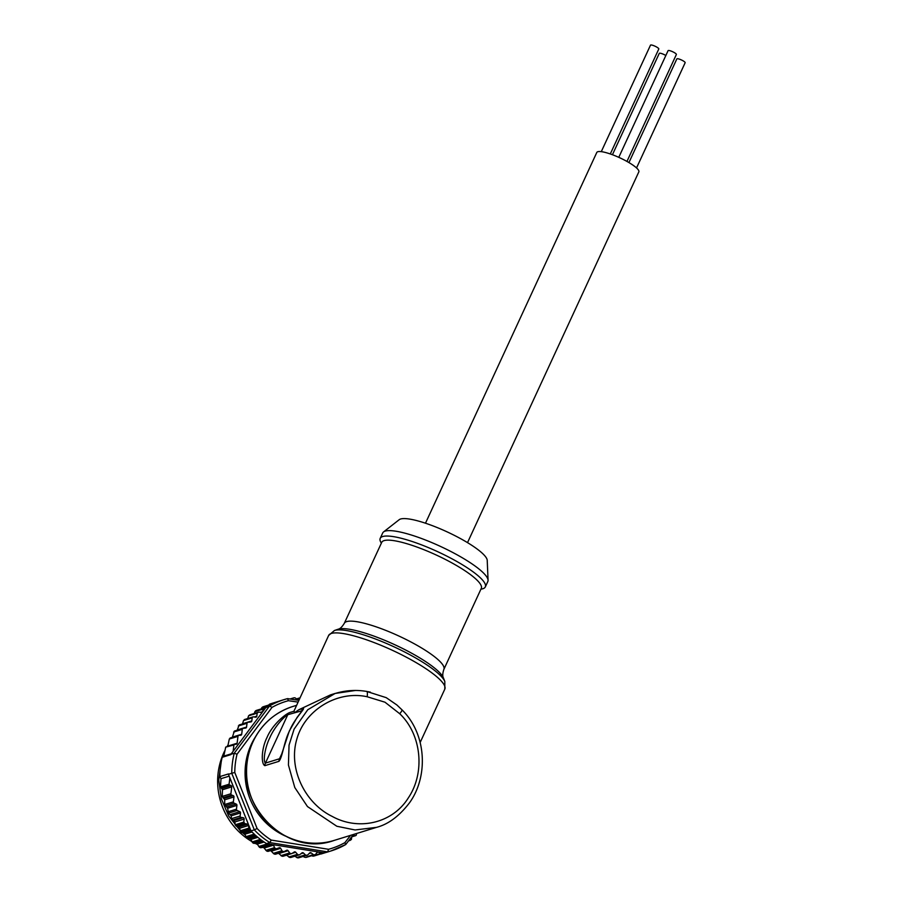 <?xml version="1.0" encoding="UTF-8"?>
<svg xmlns="http://www.w3.org/2000/svg" width="903" height="903" viewBox="0 0 903 903"><rect width="100%" height="100%" fill="white"/><g stroke="black" fill="none" stroke-linecap="round" stroke-linejoin="round"><path stroke-width="1.35" d="M618.781 157.336L668.073 50.67A4.571 0.948 24.8 0 1 673.548 52.171A4.571 0.948 24.8 0 1 676.37 54.496L626.964 161.434M601.285 151.659L650.499 45.15A4.571 0.948 24.8 0 1 655.962 46.663A4.571 0.948 24.8 0 1 658.795 48.988L610.293 153.962M612.437 154.729L659.269 53.379A4.571 0.948 24.8 0 1 664.743 54.891A4.571 0.948 24.8 0 1 665.838 55.512M628.939 162.574L676.855 58.898A4.571 0.948 24.8 0 1 682.318 60.399A4.571 0.948 24.8 0 1 685.151 62.725L636.536 167.947M366.607 691.472A6.095 1.298 100 0 1 366.787 691.45A6.095 1.298 100 0 1 367.16 696.744C337.169 690.174 304.627 710.153 296.715 739.523C288.226 768.679 304.864 803.173 332.202 816.414C358.807 831.144 392.692 823.22 408.393 797.789C425.268 772.754 421.712 734.579 399.713 713.72A6.095 1.264 -45 0 0 401.937 709.781C426.826 734.15 428.417 776.58 409.59 802.677C399.397 816.03 388.392 824.258 376.551 827.351L355.06 829.97L336.83 826.256L307.471 806.56L294.796 787.54L288.429 765.022L289.039 745.156L294.096 729.139L307.754 709.758L335.115 693.448L330.554 694.858L298.882 709.713L303.442 708.313C304.977 708.776 294.231 719.127 289.728 730.482C283.971 741.307 282.571 757.29 278.948 761.331L264.861 765.665C260.854 763.915 261.486 748.305 267.017 737.48C271.701 726.102 283.316 715.436 289.355 712.659L293.915 711.248L328.636 635.464A63.989 13.274 -155.2 0 1 405.21 656.605A63.989 13.274 -155.2 0 1 444.807 689.136L420.188 742.413M335.115 693.448L355.545 690.456M298.882 709.713L294.829 712.523L293.915 711.248M366.945 691.529L386.236 697.658L396.835 704.938L401.937 709.781M399.713 713.72L384.983 702.207L367.16 696.744M480.938 589.14A57.894 12.01 -155.2 0 0 485.317 586.927L487.823 581.521A57.894 12.01 -155.2 0 0 488.06 580.223A57.894 12.01 -155.2 0 0 451.997 552.083A57.894 12.01 -155.2 0 0 383.538 531.935A57.894 12.01 -155.2 0 0 382.714 532.951L380.208 538.369A57.894 12.01 -155.2 0 0 381.359 543.132M485.317 586.927A57.894 12.01 -155.2 0 0 449.491 557.49A57.894 12.01 -155.2 0 0 380.208 538.369M383.538 531.935L399.205 519.699A48.751 10.114 24.8 0 1 456.85 536.653A48.751 10.114 24.8 0 1 487.225 560.357L488.06 580.223M425.482 523.209L596.793 152.46A23.162 4.797 24.8 0 1 624.504 160.113A23.162 4.797 24.8 0 1 638.827 171.886L467.517 542.635M224.26 753.226L222.838 756.827M221.201 761.951L218.774 780.192L221.291 798.613L228.583 815.838L240.119 830.534M242.275 832.543L245.334 835.117M228.041 744.941A67.544 64.384 72.9 0 0 226.946 746.736M224.678 750.924A67.544 64.384 72.9 0 0 251.892 841.562M255.109 843.323A67.544 64.384 72.9 0 0 257.671 844.553M255.03 737.503A67.036 63.899 72.9 0 0 285.416 836.065M297.855 702.071L288.396 700.705A76.969 73.357 72.9 0 0 272.006 707.388L237.037 754.208A76.969 73.357 72.9 0 0 234.78 772.471L257.107 828.502A76.969 73.357 72.9 0 0 271.239 840.083L328.534 849.294L327.676 851.901L269.805 842.601L271.239 840.083M292.166 853.358L295.721 852.263A1.219 1.163 -107.1 0 0 294.22 852.026L292.03 853.448A1.219 1.163 72.9 0 1 291.195 853.606A79.227 75.513 72.9 0 1 290.371 853.425A1.219 1.163 -107.1 0 1 289.649 852.929L288.102 850.705L278.858 853.549L281.747 856.089A79.227 75.513 72.9 0 0 282.56 856.27L283.305 856.134M288.102 850.705A1.219 1.163 72.9 0 0 286.635 850.299L284.31 851.473A1.219 1.163 -107.1 0 1 283.452 851.54L274.828 854.193A79.227 75.513 72.9 0 1 274.027 853.933L270.708 850.649M283.452 851.54A79.227 75.513 72.9 0 1 282.662 851.269A1.219 1.163 -107.1 0 1 281.984 850.705L280.664 848.323A1.219 1.163 72.9 0 0 279.241 847.759L276.803 848.673A1.219 1.163 -107.1 0 1 275.946 848.651L267.322 851.303A79.227 75.513 72.9 0 1 266.554 850.953L263.597 847.42L260.12 847.624A79.227 75.513 72.9 0 1 259.387 847.195L256.813 843.436L253.314 843.176A79.227 75.513 72.9 0 1 252.626 842.68L250.458 838.752L246.97 838.04A79.227 75.513 72.9 0 1 246.338 837.465L244.589 833.413L241.157 832.25A79.227 75.513 72.9 0 1 240.582 831.607L239.272 827.487L235.943 825.873A79.227 75.513 72.9 0 1 235.152 824.778L243.776 822.114L244.149 819.089A1.219 1.163 72.9 0 0 243.144 817.7L241.135 817.384A1.219 1.163 -107.1 0 1 240.13 815.996L240.503 812.948A1.219 1.163 72.9 0 0 239.78 811.65L237.173 810.465A1.219 1.163 -107.1 0 1 236.462 809.178L236.925 805.386A1.219 1.163 72.9 0 0 236.214 804.088L234.091 803.128A1.219 1.163 -107.1 0 1 233.38 801.83L233.979 796.943A1.219 1.163 72.9 0 0 233.166 795.599L231.721 795.091A1.219 1.163 -107.1 0 1 230.908 793.76L231.755 786.885A1.219 1.163 72.9 0 0 231.044 785.587L229.452 784.865A0.61 0.576 -107.1 0 1 229.091 784.222L229.881 777.867L228.459 774.311A79.227 75.513 72.9 0 1 228.459 773.939L219.835 776.603L220.998 778.668L220.467 786.874L222.431 789.753L222.251 796.423L224.678 799.81L224.712 804.505L227.635 808.241L228.459 813.151L231.236 815.804L231.416 818.682L234.904 821.933L235.152 824.778M233.933 744.952L233.143 751.296L230.92 754.276L234.216 753.26L269.568 705.954L265.606 707.726A1.219 1.163 72.9 0 0 264.771 707.862A79.227 75.513 72.9 0 0 264.06 708.291A1.219 1.163 72.9 0 0 263.552 709.002L262.209 712.388A1.219 1.163 -107.1 0 1 261.644 712.467L259.048 712.117A1.219 1.163 72.9 0 0 258.213 712.343A79.227 75.513 72.9 0 0 257.186 713.144L256.813 716.181A1.219 1.163 -107.1 0 1 255.504 717.196L253.506 716.869A1.219 1.163 72.9 0 0 252.197 717.885L251.824 720.921A1.219 1.163 -107.1 0 1 250.82 721.948L248.032 722.265A1.219 1.163 72.9 0 0 247.027 723.28L246.564 727.073A1.219 1.163 -107.1 0 1 245.56 728.089L243.291 728.349A1.219 1.163 72.9 0 0 242.297 729.376L241.688 734.263A1.219 1.163 -107.1 0 1 240.593 735.29L239.069 735.324A1.219 1.163 72.9 0 0 237.974 736.351L237.128 743.225A1.219 1.163 -107.1 0 1 236.123 744.253L234.43 744.444A0.61 0.576 72.9 0 0 233.933 744.952L225.716 747.131L223.775 756.127L222.206 757.29A79.227 75.513 72.9 0 0 219.835 776.603M230.288 738.033L229.317 739.015L227.804 746.104L237.128 743.225M243.088 728.394L234.396 731.069L232.387 737.13L241.688 734.263M247.828 722.298L239.148 724.974L237.275 729.929L246.564 727.073M244.747 719.567L243.494 720.571L242.557 723.777L251.824 720.921M250.323 714.815L249.589 715.007A79.227 75.513 72.9 0 0 248.562 715.808L247.569 719.025M256.892 710.424L256.136 710.514A79.227 75.513 72.9 0 0 255.436 710.954L253.641 714.454M263.879 706.778L263.123 706.789A79.227 75.513 72.9 0 0 262.378 707.139L261.069 708.957M271.227 703.934L270.46 703.843A79.227 75.513 72.9 0 0 269.681 704.114L268.722 705.051M299.028 699.52L298.972 699.588A1.219 1.163 -107.1 0 1 297.459 699.678L295.337 698.03A1.219 1.163 72.9 0 0 294.513 697.793A79.227 75.513 72.9 0 0 293.689 697.884A1.219 1.163 72.9 0 0 292.944 698.301L292.154 699.294M275.946 848.651A79.227 75.513 72.9 0 1 275.178 848.301A1.219 1.163 -107.1 0 1 274.568 847.657L273.496 845.152A1.219 1.163 72.9 0 0 273.135 844.677L269.602 845.084A1.219 1.163 -107.1 0 1 268.755 844.96L260.12 847.624M295.721 852.263L297.471 854.328A1.219 1.163 72.9 0 0 298.25 854.735A79.227 75.513 72.9 0 0 299.074 854.825A1.219 1.163 72.9 0 0 299.886 854.577L301.918 852.917A1.219 1.163 -107.1 0 1 303.431 852.996L305.372 854.859A1.219 1.163 72.9 0 0 306.185 855.186A79.227 75.513 72.9 0 0 307.009 855.186A1.219 1.163 72.9 0 0 307.799 854.848L309.639 852.974A1.219 1.163 -107.1 0 1 311.14 852.895L313.262 854.531A1.219 1.163 72.9 0 0 314.097 854.78A79.227 75.513 72.9 0 0 314.921 854.678A1.219 1.163 72.9 0 0 315.666 854.261L317.303 852.195A1.219 1.163 -107.1 0 1 317.766 851.845L321.05 853.358A1.219 1.163 72.9 0 0 321.908 853.504A79.227 75.513 72.9 0 0 322.71 853.324A1.219 1.163 72.9 0 0 323.409 852.816L327.676 851.901M220.998 778.668L229.193 776.151M230.92 754.276A79.227 75.513 72.9 0 0 230.841 754.626L222.206 757.29M223.775 756.127L231.27 753.813M257.186 713.144L248.562 715.808M352.813 835.365A1.219 1.163 -107.1 0 1 353.096 835.377L355.105 835.693A1.219 1.163 72.9 0 0 356.403 834.688L356.55 833.514M348.964 840.366L349.563 840.445A1.219 1.163 72.9 0 0 350.387 840.219A79.227 75.513 72.9 0 0 351.425 839.418L351.752 836.754L355.105 835.693M286.477 855.118L289.615 857.399A79.227 75.513 72.9 0 0 290.439 857.489L291.172 857.263M319.944 854.012L325.746 852.545L320.858 854.046M311.614 855.717L313.273 856.157A79.227 75.513 72.9 0 0 314.086 855.976L314.684 855.513M328.534 849.294A76.969 73.357 72.9 0 0 344.923 842.612L345.668 844.565A79.227 75.513 -107.1 0 1 330.949 850.965L327.642 851.992A79.227 75.513 -107.1 0 1 324.38 852.906M314.921 854.678L306.286 857.342A79.227 75.513 72.9 0 1 305.462 857.432L313.262 854.531M303.126 856.428L304.537 857.229M294.175 855.852L297.55 857.85A79.227 75.513 72.9 0 0 298.385 857.85L299.074 857.545M246.338 837.465L254.962 834.801A79.227 75.513 72.9 0 1 251 830.907L250.571 829.981A1.219 1.163 -107.1 0 1 249.792 829.586A79.227 75.513 72.9 0 1 249.217 828.954A1.219 1.163 -107.1 0 1 248.889 828.119L248.427 824.428A1.219 1.163 72.9 0 0 247.896 824.179L245.311 823.694A1.219 1.163 -107.1 0 1 244.578 823.22L235.943 825.873M246.97 838.04L255.594 835.377A79.227 75.513 72.9 0 0 261.26 840.016L252.626 842.68M268.755 844.96A79.227 75.513 72.9 0 1 268.022 844.531A1.219 1.163 -107.1 0 1 267.469 843.831L266.509 843.605A79.227 75.513 72.9 0 1 261.938 840.524L253.314 843.176M266.25 706.981A79.227 75.513 -107.1 0 1 271.002 704.475L262.378 707.139M263.123 706.789L271.747 704.126A79.227 75.513 -107.1 0 1 278.305 701.45L269.681 704.114M270.46 703.843L279.083 701.179A79.227 75.513 -107.1 0 1 280.968 700.57L284.276 699.554A79.227 75.513 -107.1 0 1 287.538 698.629L287.617 698.629M287.73 698.674L298.679 700.299L287.639 698.629M272.006 707.388L269.568 705.954A79.227 75.513 -107.1 0 1 284.276 699.554L287.538 698.629L288.396 700.705M266.509 843.605L269.816 842.589A79.227 75.513 -107.1 0 1 254.319 829.88L231.766 773.284A79.227 75.513 -107.1 0 1 234.238 753.26L237.037 754.208M231.766 773.284L234.78 772.471M344.923 842.612L350.567 835.354M327.699 851.89A79.227 75.513 -107.1 0 0 330.949 850.965L345.668 844.565M254.319 829.88L257.107 828.502M267.446 843.763L271.95 844.486L262.875 847.296M273.135 844.677L317.766 851.845M318.94 852.037L323.443 852.759M243.776 822.114A79.227 75.513 72.9 0 0 244.578 823.22M229.881 777.867L248.427 824.428M251 830.907L254.296 829.891M231.755 773.295L228.459 774.311M248.878 825.579L250.639 829.981M265.685 707.749L262.931 711.429M262.209 712.388L233.143 751.296M370.354 692.127L366.787 691.45C355.85 689.599 345.07 690.355 334.449 693.707L334.449 693.707M302.121 710.729L287.786 714.702C282.413 717.874 273.564 728.766 269.76 737.886C265.392 746.465 262.649 760.586 265.426 763.103L279.512 758.757L280.641 757.245L289.321 731.001L297.121 717.377L302.031 710.932M334.279 840.377C281.081 859.961 225.84 792.981 252.761 741.984C261.283 724.285 274.704 712.433 292.99 706.428A70.084 66.799 72.9 0 0 253.021 741.792A70.084 66.799 72.9 0 0 263.213 818.016A70.084 66.799 72.9 0 0 334.279 840.377L376.404 827.396M481.344 588.271L481.299 588.361A54.846 11.378 -155.2 0 0 447.357 560.47A54.846 11.378 -155.2 0 0 381.732 542.353L344.303 623.33A54.846 11.378 24.8 0 1 409.939 641.457A54.846 11.378 24.8 0 1 443.881 669.349C442.583 673.288 442.414 676.121 443.384 677.848A59.305 12.303 -155.2 0 0 406.813 650.623A59.305 12.303 -155.2 0 0 338.151 629.222L334.449 630.497A62.205 12.902 24.8 0 1 406.463 652.937A62.205 12.902 24.8 0 1 444.818 681.494L444.807 689.136M280.664 848.323L271.419 851.168M273.496 845.152L264.24 848.007M264.071 842.025L257.4 844.079M257.84 837.329L250.978 839.44M252.05 831.99L245.029 834.146M248.822 825.421L239.634 828.254M300.846 853.798L303.431 852.996M309.108 853.516L311.14 852.895M317.088 852.466L318.635 851.992M220.467 786.874L229.091 784.222M221.878 788.409L231.044 785.587M220.738 787.551L229.452 784.865M222.431 789.753L231.755 786.885M222.251 796.423L230.908 793.76M223.989 798.433L233.166 795.599M222.928 797.8L231.721 795.091M224.678 799.81L233.979 796.943M224.712 804.505L233.38 801.83M226.98 806.932L236.214 804.088M225.355 805.826L234.091 803.128M227.635 808.241L236.925 805.386M227.77 811.853L236.462 809.178M230.525 814.506L239.78 811.65M228.459 813.151L237.173 810.465M231.236 815.804L240.503 812.948M231.416 818.682L240.13 815.996M233.922 820.545L243.144 817.7M232.376 820.082L241.135 817.384M234.904 821.933L244.149 819.089M225.716 747.131L234.227 744.501M229.317 739.015L237.974 736.351M233.629 732.04L242.297 729.376M238.336 725.956L247.027 723.28M243.494 720.571L252.197 717.885M254.206 716.982L256.813 716.181M298.25 854.735L289.615 857.399M288.757 857.015L297.471 854.328M291.195 853.606L282.56 856.27M348.693 840.716L349.563 840.445M322.71 853.324L314.086 855.976M321.908 853.504L313.273 856.157M312.336 856.044L321.05 853.358M314.097 854.78L305.462 857.432M307.009 855.186L298.385 857.85M306.185 855.186L297.55 857.85M296.658 857.545L305.372 854.859M299.074 854.825L290.439 857.489M245.311 823.694L236.597 826.38M247.896 824.179L238.652 827.024M248.889 828.119L240.175 830.805M249.217 828.954L240.582 831.607M250.571 829.981L241.846 832.668M249.792 829.586L241.157 832.25M250.989 830.862L243.934 833.04M254.217 834.112L245.842 836.697M256.057 835.794L247.693 838.368M256.678 836.325L249.77 838.458M260.414 839.372L252.061 841.946M262.401 840.851L254.059 843.425M262.829 841.156L256.113 843.221M267.469 843.831L258.743 846.517M268.022 844.531L259.387 847.195M269.602 845.084L260.877 847.77M274.568 847.657L265.843 850.344M275.178 848.301L266.554 850.953M276.679 848.718L268.078 851.36M281.984 850.705L273.259 853.391M282.662 851.269L274.027 853.933M289.649 852.929L280.923 855.626M290.371 853.425L281.747 856.089M258.213 712.343L249.589 715.007M260.549 712.32L262.773 711.632M254.827 711.688L263.552 709.002M264.06 708.291L255.436 710.954M264.771 707.862L256.136 710.514M261.701 707.805L268.62 705.683M268.947 704.712L273.711 703.245M290.506 699.046L292.944 698.301M297.956 699.904L298.972 699.588M296.602 699.012L299.717 698.053M281.736 753.937L279.512 758.757A6.095 5.813 72.9 0 0 278.948 761.331M303.442 708.313A6.095 5.813 72.9 0 0 301.873 710.356L301.038 712.151M289.355 712.659A6.095 5.813 72.9 0 0 287.786 714.702L265.426 763.103A6.095 5.813 72.9 0 0 264.861 765.665M292.99 706.428L296.308 705.412M334.449 630.497L328.636 635.464M234.328 744.456L225.637 747.142M238.776 735.369L230.051 738.056M252.998 716.903L244.329 719.578M355.613 835.659L351.73 836.855M291.748 853.583L283.079 856.258M350.037 840.4L348.592 840.851M322.789 853.301L314.154 855.965M315.113 854.644L306.478 857.308M307.325 855.141L298.69 857.805M299.514 854.78L290.856 857.455M276.747 848.696L268.033 851.382M284.14 851.54L275.449 854.227M258.563 712.162L249.917 714.826M265.019 707.749L256.373 710.413M271.814 704.092L263.258 706.733M279.106 701.179L270.482 703.832M293.498 697.929L290.055 698.99M299.785 697.884L296.477 698.911M353.513 834.451L345.781 844.474M338.151 629.222C340.047 628.883 342.102 626.919 344.303 623.33M443.384 677.848L444.818 681.494M481.299 588.361L443.881 669.349"/></g></svg>
